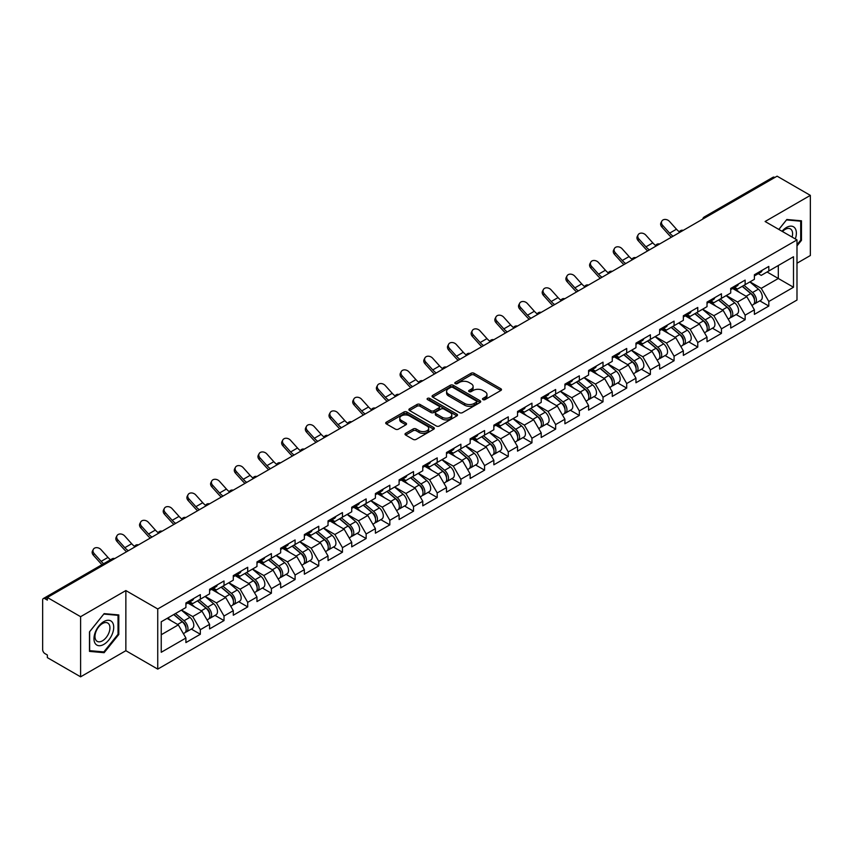 <?xml version="1.0" encoding="UTF-8"?>
<svg xmlns="http://www.w3.org/2000/svg" width="853" height="853" viewBox="0 0 853 853"><rect width="100%" height="100%" fill="white"/><g stroke="black" fill="none" stroke-linecap="round" stroke-linejoin="round"><path stroke-width="1.28" d="M482.947 399.609A1.471 0.853 0 0 0 485.037 399.609L500.871 390.471A2.111 1.216 0 0 0 501.489 389.608A2.111 1.216 0 0 0 500.871 388.744L474.044 373.262A2.111 1.216 0 0 0 471.069 373.262L455.225 382.4A1.471 0.853 0 0 0 454.798 383.008A1.471 0.853 0 0 0 455.225 383.605A1.471 0.853 0 0 0 457.315 383.605L459.362 382.421A6.749 3.892 0 0 1 468.905 382.421L471.144 383.711A6.749 3.892 0 0 1 473.116 386.473A6.749 3.892 0 0 1 471.144 389.224L469.086 390.407A1.471 0.853 0 0 0 468.66 391.005A1.471 0.853 0 0 0 469.086 391.612A1.471 0.853 0 0 0 471.176 391.612L473.223 390.429A6.749 3.892 0 0 1 482.766 390.429L485.005 391.719A6.749 3.892 0 0 1 486.978 394.47A6.749 3.892 0 0 1 485.005 397.221L482.947 398.404A1.471 0.853 0 0 0 482.521 399.012A1.471 0.853 0 0 0 482.947 399.609L482.947 398.404M405.633 433.324A2.111 1.216 0 0 0 405.015 434.177A2.111 1.216 0 0 0 405.633 435.041L413.161 439.391A2.111 1.216 0 0 0 416.147 439.391L433.729 429.23A2.111 1.216 0 0 0 434.348 428.377A2.111 1.216 0 0 0 433.729 427.513L406.902 412.02A2.111 1.216 0 0 0 403.927 412.02L386.334 422.182A2.111 1.216 0 0 0 385.716 423.035A2.111 1.216 0 0 0 386.334 423.898L395.429 429.144A2.111 1.216 0 0 0 398.404 429.144L405.932 424.805A2.111 1.216 0 0 0 406.55 423.941A2.111 1.216 0 0 0 405.932 423.077L401.422 420.476A5.64 3.252 0 0 1 399.78 418.173A5.64 3.252 0 0 1 403.256 415.166A5.64 3.252 0 0 1 409.397 415.88L427.065 426.073A5.64 3.252 0 0 1 428.707 428.377A5.64 3.252 0 0 1 425.231 431.383A5.64 3.252 0 0 1 419.09 430.68L416.147 428.974A2.111 1.216 0 0 0 413.161 428.974L405.633 433.324L405.633 435.041M125.86 590.564L80.608 616.687L47.352 597.484L777.094 176.176L810.35 195.369L765.098 221.503L796.99 239.906L157.741 608.967L125.86 590.564L125.86 650.7L157.741 669.115L157.741 608.967M459.511 412.628A2.111 1.216 0 0 0 462.497 412.628L480.079 402.477A2.111 1.216 0 0 0 480.697 401.614A2.111 1.216 0 0 0 480.079 400.75L453.252 385.268A2.111 1.216 0 0 0 450.277 385.268L432.684 395.419A2.111 1.216 0 0 0 432.066 396.282A2.111 1.216 0 0 0 432.684 397.135L459.511 412.628M428.131 399.929A1.471 0.853 0 0 1 429.635 400.142L429.635 398.383L456.909 414.131A2.111 1.216 0 0 1 457.528 414.995A2.111 1.216 0 0 1 456.909 415.859L439.316 426.01A2.111 1.216 0 0 1 436.341 426.01L409.515 410.517L409.515 408.8A2.111 1.216 0 0 0 408.896 409.653A2.111 1.216 0 0 0 409.515 410.517M409.515 408.8L417.042 404.45A2.111 1.216 0 0 1 420.017 404.45L430.904 410.73A2.111 1.216 0 0 0 433.878 410.73L438.868 407.851A2.111 1.216 0 0 0 439.487 406.988A2.111 1.216 0 0 0 438.868 406.135L427.545 399.588A1.471 0.853 0 0 1 427.108 398.991A1.471 0.853 0 0 1 428.025 398.202A1.471 0.853 0 0 1 429.635 398.383M157.741 669.115L796.99 300.043L796.99 239.906M191.328 629.066L200.338 634.259L200.338 629.706L192.746 616.559L181.508 610.066M200.338 634.259L185.911 642.586L185.911 638.033L161.238 652.278L161.238 621.773L185.911 607.528L185.911 602.964L200.338 594.637L200.338 599.201L209.593 593.848L209.593 589.295L224.019 580.968L224.019 585.521L233.285 580.179L233.285 575.615L247.711 567.288L247.711 571.851L256.966 566.499L256.966 561.935L271.393 553.608L271.393 558.171L280.658 552.819L280.658 548.266L295.085 539.938L295.085 544.491L304.35 539.149L304.35 534.586L318.766 526.258L318.766 530.822L328.032 525.469L328.032 520.916L342.458 512.589L342.458 517.142L351.724 511.8L351.724 507.236L366.14 498.909L366.14 503.473L375.405 498.12L375.405 493.567L389.832 485.229L389.832 489.793L399.097 484.451L399.097 479.887L413.513 471.56L413.513 476.113L422.779 470.771L422.779 466.207L437.205 457.88L437.205 462.443L446.471 457.091L446.471 452.538L460.887 444.21L460.887 448.763L470.152 443.421L470.152 438.858L484.579 430.53L484.579 435.094L493.844 429.741L493.844 425.189L508.271 416.861L508.271 421.414L517.526 416.072L517.526 411.509L531.952 403.181L531.952 407.745L541.218 402.392L541.218 397.829L555.644 389.501L555.644 394.065L564.899 388.712L564.899 384.159L579.326 375.832L579.326 380.385L588.591 375.043L588.591 370.479L603.018 362.152L603.018 366.715L612.273 361.363L612.273 356.81L626.699 348.482L626.699 353.035L635.965 347.693L635.965 343.13L650.391 334.802L650.391 339.366L659.646 334.013L659.646 329.461L674.073 321.133L674.073 325.686L683.338 320.344L683.338 315.781L697.765 307.453L697.765 312.006L707.02 306.664L707.02 302.101L721.446 293.773L721.446 298.337L730.712 292.984L730.712 288.431L745.138 280.104L745.138 284.657L754.393 279.315L754.393 274.751L768.82 266.424L768.82 270.987L793.493 256.742L793.493 287.248L768.82 301.493L761.228 288.346L749.99 281.853M759.81 300.853L768.82 306.046L768.82 301.493M768.82 306.046L754.393 314.373L754.393 309.82L745.138 315.162L737.546 302.015L726.308 295.533M736.128 314.522L745.138 319.726L745.138 315.162M745.138 319.726L730.712 328.053L730.712 323.5L721.446 328.842L713.854 315.695L702.616 309.202M712.436 328.202L721.446 333.406L721.446 328.842M721.446 333.406L707.02 341.733L707.02 337.17L697.765 342.522L690.173 329.365L678.935 322.882M688.755 341.872L697.765 347.075L697.765 342.522M697.765 347.075L683.338 355.402L683.338 350.85L674.073 356.191L666.481 343.045L655.243 336.562M665.063 355.552L674.073 360.755L674.073 356.191M674.073 360.755L659.646 369.082L659.646 364.519L650.391 369.871L642.799 356.725L631.561 350.231M641.381 369.232L650.391 374.424L650.391 369.871M650.391 374.424L635.965 382.752L635.965 378.199L626.699 383.541L619.107 370.394L607.869 363.911M617.689 382.901L626.699 388.104L626.699 383.541M626.699 388.104L612.273 396.432L612.273 391.868L603.018 397.221L595.426 384.074L584.188 377.58M594.008 396.581L603.018 401.784L603.018 397.221M603.018 401.784L588.591 410.112L588.591 405.548L579.326 410.901L571.734 397.743L560.496 391.26M570.316 410.25L579.326 415.454L579.326 410.901M579.326 415.454L564.899 423.781L564.899 419.228L555.644 424.57L548.053 411.423L536.814 404.93M546.634 423.93L555.644 429.134L555.644 424.57M555.644 429.134L541.218 437.461L541.218 432.897L531.952 438.25L524.36 425.093L513.122 418.61M522.942 437.6L531.952 442.803L531.952 438.25M531.952 442.803L517.526 451.13L517.526 446.577L508.271 451.919L500.668 438.773L489.441 432.29M499.261 451.28L508.271 456.483L508.271 451.919M508.271 456.483L493.844 464.81L493.844 460.247L484.579 465.599L476.987 452.453L465.749 445.959M475.569 464.96L484.579 470.152L484.579 465.599M484.579 470.152L470.152 478.48L470.152 473.927L460.887 479.269L453.295 466.122L442.067 459.639M451.887 478.629L460.887 483.832L460.887 479.269M460.887 483.832L446.471 492.16L446.471 487.607L437.205 492.949L429.613 479.802L418.375 473.308M428.195 492.309L437.205 497.512L437.205 492.949M437.205 497.512L422.779 505.84L422.779 501.276L413.513 506.629L405.921 493.471L394.694 486.988M404.514 505.978L413.513 511.182L413.513 506.629M413.513 511.182L399.097 519.509L399.097 514.956L389.832 520.298L382.24 507.151L371.002 500.668M380.822 519.658L389.832 524.862L389.832 520.298M389.832 524.862L375.405 533.189L375.405 528.625L366.14 533.978L358.548 520.831L347.32 514.338M357.13 533.338L366.14 538.531L366.14 533.978M366.14 538.531L351.724 546.858L351.724 542.305L342.458 547.647L334.866 534.5L323.628 528.018M333.448 547.008L342.458 552.211L342.458 547.647M342.458 552.211L328.032 560.538L328.032 555.975L318.766 561.327L311.174 548.18L299.947 541.687M309.756 560.688L318.766 565.88L318.766 561.327M318.766 565.88L304.35 574.218L304.35 569.655L295.085 575.007L287.493 561.85L276.255 555.367M286.075 574.357L295.085 579.56L295.085 575.007M295.085 579.56L280.658 587.888L280.658 583.335L271.393 588.677L263.801 575.53L252.563 569.036M262.383 588.037L271.393 593.24L271.393 588.677M271.393 593.24L256.966 601.568L256.966 597.004L247.711 602.357L240.119 589.199L228.881 582.716M238.701 601.706L247.711 606.909L247.711 602.357M247.711 606.909L233.285 615.237L233.285 610.684L224.019 616.026L216.427 602.879L205.189 596.396M215.009 615.386L224.019 620.589L224.019 616.026M224.019 620.589L209.593 628.917L209.593 624.353L200.338 629.706M189.803 601.887L192.746 603.583L200.338 599.201M192.746 616.559L202.001 611.206L187.831 603.028M209.593 624.353L202.001 611.206M213.495 588.207L216.427 589.903L224.019 585.521M216.427 602.879L225.693 597.537L211.523 589.348M233.285 610.684L225.693 597.537M237.177 574.538L240.119 576.233L247.711 571.851M240.119 589.199L249.375 583.857L235.204 575.679M256.966 597.004L249.375 583.857M260.869 560.858L263.801 562.553L271.393 558.171M263.801 575.53L273.067 570.177L258.896 561.999M280.658 583.335L273.067 570.177M284.561 547.189L287.493 548.874L295.085 544.491M287.493 561.85L296.748 556.508L282.578 548.319M304.35 569.655L296.748 556.508M308.242 533.509L311.174 535.204L318.766 530.822M311.174 548.18L320.44 542.828L306.27 534.65M328.032 555.975L320.44 542.828M331.934 519.829L334.866 521.524L342.458 517.142M334.866 534.5L344.132 529.159L329.951 520.97M351.724 542.305L344.132 529.159M355.616 506.16L358.548 507.855L366.14 503.473M358.548 520.831L367.814 515.479L353.643 507.3M375.405 528.625L367.814 515.479M379.308 492.48L382.24 494.175L389.832 489.793M382.24 507.151L391.506 501.799L377.325 493.62M399.097 514.956L391.506 501.799M402.989 478.81L405.921 480.506L413.513 476.113M405.921 493.471L415.187 488.129L401.017 479.951M422.779 501.276L415.187 488.129M426.681 465.13L429.613 466.826L437.205 462.443M429.613 479.802L438.879 474.449L424.709 466.271M446.471 487.607L438.879 474.449M450.363 451.45L453.295 453.146L460.887 448.763M453.295 466.122L462.561 460.78L448.39 452.591M470.152 473.927L462.561 460.78M474.055 437.781L476.987 439.476L484.579 435.094M476.987 452.453L486.253 447.1L472.082 438.922M493.844 460.247L486.253 447.1M497.736 424.101L500.668 425.796L508.271 421.414M500.668 438.773L509.934 433.431L495.764 425.242M517.526 446.577L509.934 433.431M521.428 410.432L524.36 412.127L531.952 407.745M524.36 425.093L533.626 419.751L519.456 411.572M541.218 432.897L533.626 419.751M545.11 396.752L548.053 398.447L555.644 394.065M548.053 411.423L557.308 406.071L543.137 397.893M564.899 419.228L557.308 406.071M568.802 383.082L571.734 384.767L579.326 380.385M571.734 397.743L581 392.401L566.829 384.213M588.591 405.548L581 392.401M592.483 369.402L595.426 371.098L603.018 366.715M595.426 384.074L604.681 378.721L590.511 370.543M612.273 391.868L604.681 378.721M616.175 355.722L619.107 357.418L626.699 353.035M619.107 370.394L628.373 365.052L614.203 356.863M635.965 378.199L628.373 365.052M639.857 342.053L642.799 343.748L650.391 339.366M642.799 356.725L652.055 351.372L637.884 343.194M659.646 364.519L652.055 351.372M663.549 328.373L666.481 330.068L674.073 325.686M666.481 343.045L675.747 337.692L661.576 329.514M683.338 350.85L675.747 337.692M687.23 314.704L690.173 316.399L697.765 312.006M690.173 329.365L699.428 324.023L685.258 315.845M707.02 337.17L699.428 324.023M710.922 301.024L713.854 302.719L721.446 298.337M713.854 315.695L723.12 310.343L708.95 302.165M730.712 323.5L723.12 310.343M734.604 287.344L737.546 289.039L745.138 284.657M737.546 302.015L746.801 296.673L732.631 288.485M754.393 309.82L746.801 296.673M774.823 177.488L706.039 217.206M705.068 217.76A3.22 1.855 120 0 1 705.889 217.11A3.22 1.855 60 0 0 704.269 216.961L773.053 177.243A3.22 1.855 60 0 1 774.663 177.403M758.296 273.674L761.228 275.37L768.82 270.987M761.228 288.346L778.309 278.483L778.309 265.507L793.493 256.742M767.071 271.99L793.493 287.248M796.99 263.225L810.35 255.516L810.35 195.369M80.608 616.687L80.608 676.824L47.352 657.631L47.352 654.997L44.932 653.59A3.22 1.855 -120 0 1 42.65 649.645L42.65 600.032A3.22 1.855 -120 0 1 43.322 598.55A3.22 1.855 -120 0 1 44.932 598.71L47.352 600.117L47.352 597.484M80.608 676.824L125.86 650.7M161.238 634.749L178.32 624.886L167.081 618.393M185.911 638.033L178.32 624.886M796.99 245.909L801.468 240.343L801.468 220.799L786.818 219.498L778.832 229.425M118.802 614.938L104.141 613.627L89.49 631.86L89.49 651.393L104.141 652.705L118.802 634.472L118.802 614.938M483.544 399.822L485.005 398.98A6.749 3.892 0 0 0 486.978 396.229L486.978 394.47M473.116 386.473L473.116 388.222A6.749 3.892 0 0 1 471.144 390.973L469.683 391.815M500.871 388.744L500.871 390.471L474.044 375.011A2.111 1.216 0 0 0 471.069 375.011L455.822 383.818M480.058 402.488L453.252 387.017A2.111 1.216 0 0 0 450.277 387.017L432.716 397.157M476.358 402.211A1.471 0.853 0 0 0 476.784 401.614A1.471 0.853 0 0 0 476.358 401.006L452.804 387.411A1.471 0.853 0 0 0 450.725 387.411L448.561 388.659A6.749 3.892 0 0 0 446.588 391.42A6.749 3.892 0 0 0 448.561 394.171L464.661 403.458A6.749 3.892 0 0 0 474.193 403.458L476.358 402.211L476.358 403.97A1.471 0.853 0 0 0 476.784 403.362L476.784 401.614M446.588 391.42L446.588 393.169A6.749 3.892 0 0 0 448.561 395.92L448.561 394.171M476.358 403.97L474.193 405.218A6.749 3.892 0 0 1 464.661 405.218L448.561 395.92M409.536 410.538L417.042 406.209L417.042 404.45M439.487 406.988L439.487 408.747A2.111 1.216 0 0 1 438.868 409.6L433.878 412.489A2.111 1.216 0 0 1 430.904 412.489L420.017 406.209A2.111 1.216 0 0 0 417.042 406.209M429.635 400.142L456.877 415.869M442.185 417.256A5.64 3.252 0 0 0 448.337 417.959A5.64 3.252 0 0 0 451.813 414.953A5.64 3.252 0 0 0 450.16 412.649L443.944 409.056A2.111 1.216 0 0 0 440.958 409.056L435.968 411.935A2.111 1.216 0 0 0 435.35 412.799A2.111 1.216 0 0 0 435.968 413.662L442.185 417.256L442.185 419.004A5.64 3.252 0 0 0 448.337 419.708A5.64 3.252 0 0 0 451.813 416.701L451.813 414.953M435.35 412.799L435.35 414.547A2.111 1.216 0 0 0 435.968 415.411L435.968 413.662M442.185 419.004L435.968 415.411M428.707 428.377L428.707 430.125A5.64 3.252 0 0 1 425.231 433.132A5.64 3.252 0 0 1 419.09 432.428L416.147 430.733A2.111 1.216 0 0 0 413.161 430.733L405.665 435.062M399.78 418.173L399.78 419.932A5.64 3.252 0 0 0 401.422 422.235L401.422 420.476M405.932 423.077L405.932 424.805L401.422 422.235M433.697 429.251L406.902 413.78A2.111 1.216 0 0 0 403.927 413.78L386.366 423.92M800.711 239.906L801.468 240.343M118.034 634.035L118.802 634.472M102.595 651.809L104.141 652.705M752.591 294.925L751.525 294.317M753.945 303.956A7.091 4.094 -120 0 0 754.98 303.636A7.091 4.094 -120 0 0 756.248 298.689A7.091 4.094 -120 0 0 752.559 292.515L744.019 285.307M754.98 303.636L760.823 300.267A7.091 4.094 -120 0 0 762.102 295.309A7.091 4.094 -120 0 0 758.413 289.146L749.862 281.927M742.366 286.256L752.122 294.477A4.297 2.484 60 0 1 754.436 299.776M751.866 305.438L753.156 304.692A7.091 4.094 -120 0 0 754.436 299.744A7.091 4.094 -120 0 0 750.736 293.571L742.195 286.363M739.732 292.59L733.964 287.717M671.386 237.209A17.177 9.916 60 0 1 668.805 234.735L661.843 226.973A4.83 3.7 -152.4 0 1 660.968 222.761L661.8 221.172A4.83 3.7 27.6 0 0 662.664 225.384L669.637 233.146A14.384 8.306 -120 0 0 673.124 236.206M679.383 231.856A14.384 8.306 -120 0 1 676.472 229.201L669.498 221.439A4.83 3.7 27.6 0 0 661.8 221.172M756.302 273.653A7.091 4.094 60 0 1 754.98 275.583A7.091 4.094 60 0 1 754.393 275.828M762.145 270.284A7.091 4.094 60 0 1 760.823 272.214L754.98 275.583M795.305 238.936A13.957 8.061 120 0 0 786.509 227.463A13.957 8.061 120 0 0 782.041 231.28M792.106 237.091A10.567 6.099 120 0 0 790.411 228.903A10.567 6.099 120 0 0 785.123 229.425A10.567 6.099 120 0 0 782.468 231.526M778.864 229.446L786.509 219.925L800.711 221.194L800.711 240.119L796.99 244.747M799.762 220.65L800.711 221.194M95.291 643.62A13.957 8.061 120 0 0 108.779 640.017A13.957 8.061 120 0 0 112.393 622.359A13.957 8.061 120 0 0 98.905 625.974A13.957 8.061 120 0 0 95.291 643.62M95.984 640.24A10.567 6.099 120 0 0 97.178 641.349A10.567 6.099 120 0 0 107.009 636.413A10.567 6.099 120 0 0 108.928 624.14A10.567 6.099 120 0 0 107.745 623.042A10.567 6.099 120 0 0 97.903 627.979A10.567 6.099 120 0 0 95.984 640.24M103.842 614.064L118.034 615.333L118.034 634.259L103.842 651.916L89.64 650.658L89.64 631.721L103.81 614.043M117.096 614.789L118.034 615.333M728.899 308.605L727.844 307.986M730.264 317.636A7.091 4.094 -120 0 0 731.288 317.316A7.091 4.094 -120 0 0 732.567 312.369A7.091 4.094 -120 0 0 728.878 306.195L720.327 298.976M731.288 317.316L737.141 313.936A7.091 4.094 -120 0 0 738.41 308.989A7.091 4.094 -120 0 0 734.721 302.815L726.18 295.607M718.684 299.936L728.43 308.157A4.297 2.484 60 0 1 730.754 313.446M728.185 319.107L729.475 318.372A7.091 4.094 -120 0 0 730.744 313.414A7.091 4.094 -120 0 0 727.055 307.24L718.503 300.032M716.04 306.259L710.272 301.397M705.218 322.274L704.151 321.666M706.572 331.316A7.091 4.094 -120 0 0 707.606 330.996A7.091 4.094 -120 0 0 708.875 326.038A7.091 4.094 -120 0 0 705.186 319.864L696.645 312.656M707.606 330.996L713.449 327.616A7.091 4.094 -120 0 0 714.729 322.669A7.091 4.094 -120 0 0 711.039 316.495L702.488 309.276M694.992 313.605L704.749 321.826A4.297 2.484 60 0 1 707.062 327.125M704.493 332.787L705.783 332.041A7.091 4.094 -120 0 0 707.052 327.094A7.091 4.094 -120 0 0 703.362 320.92L694.822 313.712M692.359 319.939L686.59 315.066M681.526 335.954L680.47 335.336M682.89 344.985A7.091 4.094 -120 0 0 683.914 344.665A7.091 4.094 -120 0 0 685.194 339.718A7.091 4.094 -120 0 0 681.504 333.544L672.953 326.336M683.914 344.665L689.768 341.296A7.091 4.094 -120 0 0 691.037 336.338A7.091 4.094 -120 0 0 687.347 330.164L678.807 322.956M671.311 327.285L681.057 335.506A4.297 2.484 60 0 1 683.381 340.795M680.801 346.467L682.101 345.721A7.091 4.094 -120 0 0 683.37 340.763A7.091 4.094 -120 0 0 679.681 334.589L671.13 327.381M668.667 333.608L662.898 328.746M657.844 349.623L656.778 349.016M659.198 358.665A7.091 4.094 -120 0 0 660.233 358.345A7.091 4.094 -120 0 0 661.501 353.387A7.091 4.094 -120 0 0 657.812 347.214L649.272 340.006M660.233 358.345L666.076 354.965A7.091 4.094 -120 0 0 667.355 350.018A7.091 4.094 -120 0 0 663.655 343.844L655.115 336.636M647.619 340.955L657.375 349.186A4.297 2.484 60 0 1 659.689 354.475M657.119 360.137L658.409 359.39A7.091 4.094 -120 0 0 659.678 354.443A7.091 4.094 -120 0 0 655.989 348.269L647.448 341.061M644.985 347.288L639.217 342.426M634.152 363.303L633.097 362.685M635.517 372.334A7.091 4.094 -120 0 0 636.541 372.015A7.091 4.094 -120 0 0 637.82 367.067A7.091 4.094 -120 0 0 634.131 360.894L625.58 353.686M636.541 372.015L642.394 368.645A7.091 4.094 -120 0 0 643.663 363.687A7.091 4.094 -120 0 0 639.974 357.514L631.423 350.306M623.938 354.635L633.683 362.856A4.297 2.484 60 0 1 636.007 368.144M633.427 373.817L634.717 373.07A7.091 4.094 -120 0 0 635.997 368.123A7.091 4.094 -120 0 0 632.308 361.949L623.756 354.731M621.293 360.968L615.525 356.096M647.694 250.889A17.177 9.916 60 0 1 645.124 248.404L638.151 240.642A4.83 3.7 -152.4 0 1 637.287 236.43L638.119 234.852A4.83 3.7 27.6 0 0 638.982 239.064L645.956 246.816A14.384 8.306 -120 0 0 649.432 249.886M655.69 245.536A14.384 8.306 -120 0 1 652.79 242.87L645.817 235.119A4.83 3.7 27.6 0 0 638.119 234.852M732.61 287.333A7.091 4.094 60 0 1 731.288 289.263A7.091 4.094 60 0 1 730.712 289.508M738.453 283.953A7.091 4.094 60 0 1 737.141 285.883L731.288 289.263M624.012 264.558A17.177 9.916 60 0 1 621.432 262.084L614.459 254.322A4.83 3.7 -152.4 0 1 613.595 250.11L614.427 248.522A4.83 3.7 27.6 0 0 615.29 252.733L622.264 260.496A14.384 8.306 -120 0 0 625.739 263.556M632.009 259.216A14.384 8.306 -120 0 1 629.098 256.55L622.125 248.788A4.83 3.7 27.6 0 0 614.427 248.522M708.928 301.002A7.091 4.094 60 0 1 707.606 302.943A7.091 4.094 60 0 1 707.02 303.178M714.771 297.633A7.091 4.094 60 0 1 713.449 299.563L707.606 302.943M600.32 278.238A17.177 9.916 60 0 1 597.75 275.764L590.777 268.002A4.83 3.7 -152.4 0 1 589.913 263.79L590.745 262.202A4.83 3.7 27.6 0 0 591.609 266.413L598.582 274.176A14.384 8.306 -120 0 0 602.058 277.236M608.317 272.885A14.384 8.306 -120 0 1 605.417 270.23L598.443 262.468A4.83 3.7 27.6 0 0 590.745 262.202M685.236 314.682A7.091 4.094 60 0 1 683.914 316.612A7.091 4.094 60 0 1 683.338 316.858M691.079 311.313A7.091 4.094 60 0 1 689.768 313.243L683.914 316.612M576.639 291.907A17.177 9.916 60 0 1 574.058 289.434L567.085 281.671A4.83 3.7 -152.4 0 1 566.221 277.46L567.053 275.871A4.83 3.7 27.6 0 0 567.917 280.083L574.89 287.845A14.384 8.306 -120 0 0 578.366 290.905M584.636 286.565A14.384 8.306 -120 0 1 581.725 283.9L574.751 276.137A4.83 3.7 27.6 0 0 567.053 275.871M661.555 328.362A7.091 4.094 60 0 1 660.233 330.292A7.091 4.094 60 0 1 659.646 330.527M667.398 324.982A7.091 4.094 60 0 1 666.076 326.912L660.233 330.292M552.947 305.587A17.177 9.916 60 0 1 550.377 303.114L543.404 295.351A4.83 3.7 -152.4 0 1 542.54 291.14L543.372 289.551A4.83 3.7 27.6 0 0 544.235 293.763L551.209 301.525A14.384 8.306 -120 0 0 554.685 304.585M560.943 300.235A14.384 8.306 -120 0 1 558.043 297.58L551.07 289.817A4.83 3.7 27.6 0 0 543.372 289.551M637.863 342.032A7.091 4.094 60 0 1 636.541 343.962A7.091 4.094 60 0 1 635.965 344.207M643.706 338.662A7.091 4.094 60 0 1 642.394 340.592L636.541 343.962M610.471 376.983L609.405 376.365M611.825 386.014A7.091 4.094 -120 0 0 612.859 385.695A7.091 4.094 -120 0 0 614.128 380.737A7.091 4.094 -120 0 0 610.439 374.574L601.898 367.355M612.859 385.695L618.702 382.315A7.091 4.094 -120 0 0 619.982 377.367A7.091 4.094 -120 0 0 616.282 371.194L607.741 363.986M600.245 368.304L610.002 376.536A4.297 2.484 60 0 1 612.315 381.824M609.746 387.486L611.036 386.75A7.091 4.094 -120 0 0 612.305 381.792A7.091 4.094 -120 0 0 608.615 375.619L600.075 368.411M597.612 374.638L591.843 369.775M529.265 319.267A17.177 9.916 60 0 1 526.685 316.783L519.712 309.021A4.83 3.7 -152.4 0 1 518.848 304.809L519.68 303.22A4.83 3.7 27.6 0 0 520.543 307.432L527.517 315.194A14.384 8.306 -120 0 0 530.992 318.265M537.262 313.915A14.384 8.306 -120 0 1 534.351 311.249L527.378 303.497A4.83 3.7 27.6 0 0 519.68 303.22M614.181 355.712A7.091 4.094 60 0 1 612.859 357.642A7.091 4.094 60 0 1 612.273 357.876M620.024 352.332A7.091 4.094 60 0 1 618.702 354.262L612.859 357.642M586.779 390.653L585.723 390.045M588.144 399.684A7.091 4.094 -120 0 0 589.167 399.364A7.091 4.094 -120 0 0 590.447 394.417A7.091 4.094 -120 0 0 586.757 388.243L578.206 381.035M589.167 399.364L595.021 395.995A7.091 4.094 -120 0 0 596.29 391.047A7.091 4.094 -120 0 0 592.6 384.874L584.049 377.655M576.564 381.984L586.31 390.205A4.297 2.484 60 0 1 588.634 395.504M586.054 401.166L587.344 400.42A7.091 4.094 -120 0 0 588.623 395.472A7.091 4.094 -120 0 0 584.934 389.299L576.383 382.091M573.92 388.318L568.151 383.445M505.573 332.937A17.177 9.916 60 0 1 503.003 330.463L496.03 322.701A4.83 3.7 -152.4 0 1 495.166 318.489L495.998 316.9A4.83 3.7 27.6 0 0 496.862 321.112L503.835 328.874A14.384 8.306 -120 0 0 507.311 331.934M513.57 327.595A14.384 8.306 -120 0 1 510.67 324.929L503.696 317.167A4.83 3.7 27.6 0 0 495.998 316.9M590.489 369.381A7.091 4.094 60 0 1 589.167 371.311A7.091 4.094 60 0 1 588.591 371.556M596.332 366.012A7.091 4.094 60 0 1 595.021 367.942L589.167 371.311M563.097 404.333L562.031 403.714M564.451 413.364A7.091 4.094 -120 0 0 565.486 413.044A7.091 4.094 -120 0 0 566.755 408.097A7.091 4.094 -120 0 0 563.065 401.923L554.525 394.715M565.486 413.044L571.329 409.664A7.091 4.094 -120 0 0 572.608 404.717A7.091 4.094 -120 0 0 568.908 398.543L560.368 391.335M552.872 395.664L562.628 403.885A4.297 2.484 60 0 1 564.942 409.173M562.372 414.846L563.662 414.1A7.091 4.094 -120 0 0 564.931 409.141A7.091 4.094 -120 0 0 561.242 402.968L552.701 395.76M550.238 401.987L544.47 397.125M481.881 346.617A17.177 9.916 60 0 1 479.311 344.132L472.338 336.381A4.83 3.7 -152.4 0 1 471.474 332.169L472.306 330.58A4.83 3.7 27.6 0 0 473.17 334.792L480.143 342.554A14.384 8.306 -120 0 0 483.619 345.614M489.889 341.264A14.384 8.306 -120 0 1 486.978 338.609L480.004 330.847A4.83 3.7 27.6 0 0 472.306 330.58M566.808 383.061A7.091 4.094 60 0 1 565.486 384.991A7.091 4.094 60 0 1 564.899 385.236M572.651 379.681A7.091 4.094 60 0 1 571.329 381.622L565.486 384.991M539.405 418.002L538.35 417.394M540.77 427.044A7.091 4.094 -120 0 0 541.794 426.724A7.091 4.094 -120 0 0 543.073 421.766A7.091 4.094 -120 0 0 539.384 415.592L530.833 408.384M541.794 426.724L547.647 423.344A7.091 4.094 -120 0 0 548.916 418.396A7.091 4.094 -120 0 0 545.227 412.223L536.676 405.015M529.191 409.333L538.936 417.565A4.297 2.484 60 0 1 541.25 422.853M538.68 428.515L539.97 427.769A7.091 4.094 -120 0 0 541.25 422.821A7.091 4.094 -120 0 0 537.561 416.648L529.009 409.44M526.546 415.667L520.778 410.805M458.2 360.286A17.177 9.916 60 0 1 455.63 357.812L448.657 350.05A4.83 3.7 -152.4 0 1 447.793 345.838L448.625 344.249A4.83 3.7 27.6 0 0 449.488 348.461L456.462 356.223A14.384 8.306 -120 0 0 459.938 359.284M466.196 354.944A14.384 8.306 -120 0 1 463.286 352.278L456.323 344.516A4.83 3.7 27.6 0 0 448.625 344.249M543.116 396.741A7.091 4.094 60 0 1 541.794 398.671A7.091 4.094 60 0 1 541.218 398.905M548.959 393.361A7.091 4.094 60 0 1 547.647 395.291L541.794 398.671M515.724 431.682L514.658 431.064M517.078 440.713A7.091 4.094 -120 0 0 518.112 440.393A7.091 4.094 -120 0 0 519.381 435.446A7.091 4.094 -120 0 0 515.692 429.272L507.151 422.064M518.112 440.393L523.955 437.024A7.091 4.094 -120 0 0 525.224 432.066A7.091 4.094 -120 0 0 521.535 425.892L512.994 418.684M505.498 423.013L515.255 431.234A4.297 2.484 60 0 1 517.568 436.523M514.999 442.195L516.289 441.449A7.091 4.094 -120 0 0 517.558 436.491A7.091 4.094 -120 0 0 513.869 430.328L505.328 423.109M502.865 429.336L497.096 424.474M434.508 373.966A17.177 9.916 60 0 1 431.938 371.492L424.965 363.73A4.83 3.7 -152.4 0 1 424.101 359.518L424.933 357.929A4.83 3.7 27.6 0 0 425.796 362.141L432.77 369.903A14.384 8.306 -120 0 0 436.246 372.964M442.515 368.613A14.384 8.306 -120 0 1 439.604 365.958L432.631 358.196A4.83 3.7 27.6 0 0 424.933 357.929M519.424 410.41A7.091 4.094 60 0 1 518.112 412.34A7.091 4.094 60 0 1 517.526 412.585M525.277 407.041A7.091 4.094 60 0 1 523.955 408.971L518.112 412.34M492.032 445.362L490.976 444.744M493.397 454.393A7.091 4.094 -120 0 0 494.42 454.073A7.091 4.094 -120 0 0 495.7 449.115A7.091 4.094 -120 0 0 492.01 442.942L483.459 435.734M494.42 454.073L500.274 450.693A7.091 4.094 -120 0 0 501.543 445.746A7.091 4.094 -120 0 0 497.853 439.572L489.302 432.364M481.817 436.683L491.563 444.914A4.297 2.484 60 0 1 493.876 450.203M491.307 455.865L492.597 455.118A7.091 4.094 -120 0 0 493.876 450.171A7.091 4.094 -120 0 0 490.187 443.997L481.636 436.789M479.173 443.016L473.404 438.154M410.826 387.646A17.177 9.916 60 0 1 408.256 385.161L401.283 377.399A4.83 3.7 -152.4 0 1 400.42 373.188L401.251 371.599A4.83 3.7 27.6 0 0 402.115 375.81L409.088 383.573A14.384 8.306 -120 0 0 412.564 386.633M418.823 382.293A14.384 8.306 -120 0 1 415.912 379.628L408.95 371.865A4.83 3.7 27.6 0 0 401.251 371.599M495.742 424.09A7.091 4.094 60 0 1 494.42 426.02A7.091 4.094 60 0 1 493.844 426.255M501.585 420.71A7.091 4.094 60 0 1 500.274 422.64L494.42 426.02M468.35 459.031L467.284 458.424M469.704 468.062A7.091 4.094 -120 0 0 470.739 467.743A7.091 4.094 -120 0 0 472.008 462.795A7.091 4.094 -120 0 0 468.318 456.622L459.778 449.414M470.739 467.743L476.582 464.373A7.091 4.094 -120 0 0 477.851 459.415A7.091 4.094 -120 0 0 474.161 453.242L465.621 446.034M458.125 450.363L467.87 458.583A4.297 2.484 60 0 1 470.195 463.883M467.625 469.545L468.915 468.798A7.091 4.094 -120 0 0 470.184 463.851A7.091 4.094 -120 0 0 466.495 457.677L457.954 450.459M455.491 456.696L449.723 451.823M387.134 401.315A17.177 9.916 60 0 1 384.564 398.841L377.591 391.079A4.83 3.7 -152.4 0 1 376.727 386.867L377.559 385.279A4.83 3.7 27.6 0 0 378.423 389.49L385.396 397.253A14.384 8.306 -120 0 0 388.872 400.313M395.131 395.963A14.384 8.306 -120 0 1 392.231 393.308L385.257 385.545A4.83 3.7 27.6 0 0 377.559 385.279M472.05 437.76A7.091 4.094 60 0 1 470.739 439.69A7.091 4.094 60 0 1 470.152 439.935M477.904 434.39A7.091 4.094 60 0 1 476.582 436.32L470.739 439.69M444.658 472.711L443.603 472.093M446.023 481.742A7.091 4.094 -120 0 0 447.047 481.423A7.091 4.094 -120 0 0 448.326 476.475A7.091 4.094 -120 0 0 444.637 470.302L436.086 463.083M447.047 481.423L452.89 478.043A7.091 4.094 -120 0 0 454.169 473.095A7.091 4.094 -120 0 0 450.48 466.922L441.929 459.714M434.444 464.043L444.189 472.263A4.297 2.484 60 0 1 446.503 477.552M443.933 483.214L445.223 482.478A7.091 4.094 -120 0 0 446.503 477.52A7.091 4.094 -120 0 0 442.814 471.346L434.262 464.139M431.799 470.366L426.031 465.503M363.453 414.995A17.177 9.916 60 0 1 360.883 412.511L353.91 404.748A4.83 3.7 -152.4 0 1 353.046 400.537L353.878 398.948A4.83 3.7 27.6 0 0 354.741 403.17L361.715 410.922A14.384 8.306 -120 0 0 365.191 413.993M371.45 409.643A14.384 8.306 -120 0 1 368.539 406.977L361.565 399.225A4.83 3.7 27.6 0 0 353.878 398.948M448.369 451.44A7.091 4.094 60 0 1 447.047 453.369A7.091 4.094 60 0 1 446.471 453.604M454.212 448.06A7.091 4.094 60 0 1 452.89 449.989L447.047 453.369M420.977 486.381L419.911 485.773M422.331 495.412A7.091 4.094 -120 0 0 423.365 495.103A7.091 4.094 -120 0 0 424.634 490.144A7.091 4.094 -120 0 0 420.945 483.971L412.404 476.763M423.365 495.103L429.208 491.723A7.091 4.094 -120 0 0 430.477 486.775A7.091 4.094 -120 0 0 426.788 480.602L418.247 473.383M410.751 477.712L420.497 485.933A4.297 2.484 60 0 1 422.821 491.232M420.252 496.894L421.542 496.147A7.091 4.094 -120 0 0 422.811 491.2A7.091 4.094 -120 0 0 419.122 485.026L410.581 477.819M408.118 484.046L402.349 479.173M339.761 428.664A17.177 9.916 60 0 1 337.191 426.191L330.218 418.428A4.83 3.7 -152.4 0 1 329.354 414.217L330.186 412.628A4.83 3.7 27.6 0 0 331.049 416.84L338.023 424.602A14.384 8.306 -120 0 0 341.499 427.662M347.757 423.323A14.384 8.306 -120 0 1 344.857 420.657L337.884 412.895A4.83 3.7 27.6 0 0 330.186 412.628M424.677 465.109A7.091 4.094 60 0 1 423.365 467.049A7.091 4.094 60 0 1 422.779 467.284M430.53 461.74A7.091 4.094 60 0 1 429.208 463.669L423.365 467.049M397.285 500.061L396.219 499.442M398.65 509.092A7.091 4.094 -120 0 0 399.673 508.772A7.091 4.094 -120 0 0 400.953 503.824A7.091 4.094 -120 0 0 397.263 497.651L388.712 490.443M399.673 508.772L405.516 505.402A7.091 4.094 -120 0 0 406.796 500.444A7.091 4.094 -120 0 0 403.106 494.271L394.555 487.063M387.07 491.392L396.816 499.613A4.297 2.484 60 0 1 399.129 504.901M396.56 510.574L397.85 509.827A7.091 4.094 -120 0 0 399.129 504.869A7.091 4.094 -120 0 0 395.44 498.696L386.889 491.488M384.426 497.715L378.657 492.853M316.079 442.344A17.177 9.916 60 0 1 313.509 439.871L306.536 432.108A4.83 3.7 -152.4 0 1 305.673 427.897L306.504 426.308A4.83 3.7 27.6 0 0 307.368 430.52L314.341 438.282A14.384 8.306 -120 0 0 317.817 441.342M324.076 436.992A14.384 8.306 -120 0 1 321.165 434.337L314.192 426.575A4.83 3.7 27.6 0 0 306.504 426.308M400.995 478.789A7.091 4.094 60 0 1 399.673 480.719A7.091 4.094 60 0 1 399.097 480.964M406.838 475.409A7.091 4.094 60 0 1 405.516 477.349L399.673 480.719M373.603 513.73L372.537 513.122M374.957 522.772A7.091 4.094 -120 0 0 375.992 522.452A7.091 4.094 -120 0 0 377.261 517.494A7.091 4.094 -120 0 0 373.571 511.32L365.031 504.112M375.992 522.452L381.835 519.072A7.091 4.094 -120 0 0 383.104 514.124A7.091 4.094 -120 0 0 379.414 507.951L370.874 500.743M363.378 505.061L373.124 513.293A4.297 2.484 60 0 1 375.448 518.581M372.878 524.243L374.168 523.497A7.091 4.094 -120 0 0 375.437 518.549A7.091 4.094 -120 0 0 371.748 512.376L363.207 505.168M360.744 511.395L354.976 506.533M292.387 456.014A17.177 9.916 60 0 1 289.817 453.54L282.844 445.778A4.83 3.7 -152.4 0 1 281.98 441.566L282.812 439.977A4.83 3.7 27.6 0 0 283.676 444.189L290.649 451.951A14.384 8.306 -120 0 0 294.125 455.012M300.384 450.672A14.384 8.306 -120 0 1 297.484 448.006L290.51 440.244A4.83 3.7 27.6 0 0 282.812 439.977M377.303 492.469A7.091 4.094 60 0 1 375.992 494.399A7.091 4.094 60 0 1 375.405 494.633M383.157 489.089A7.091 4.094 60 0 1 381.835 491.019L375.992 494.399M349.911 527.41L348.845 526.791M351.276 536.441A7.091 4.094 -120 0 0 352.3 536.121A7.091 4.094 -120 0 0 353.579 531.174A7.091 4.094 -120 0 0 349.879 525L341.339 517.792M352.3 536.121L358.143 532.752A7.091 4.094 -120 0 0 359.422 527.794A7.091 4.094 -120 0 0 355.733 521.62L347.182 514.412M339.697 518.741L349.442 526.962A4.297 2.484 60 0 1 351.756 532.251M349.186 537.923L350.476 537.177A7.091 4.094 -120 0 0 351.756 532.229A7.091 4.094 -120 0 0 348.067 526.056L339.515 518.837M337.052 525.075L331.284 520.202M268.706 469.694A17.177 9.916 60 0 1 266.136 467.22L259.163 459.458A4.83 3.7 -152.4 0 1 258.299 455.246L259.131 453.657A4.83 3.7 27.6 0 0 259.994 457.869L266.957 465.631A14.384 8.306 -120 0 0 270.444 468.692M276.703 464.341A14.384 8.306 -120 0 1 273.792 461.686L266.818 453.924A4.83 3.7 27.6 0 0 259.131 453.657M353.622 506.138A7.091 4.094 60 0 1 352.3 508.068A7.091 4.094 60 0 1 351.724 508.313M359.465 502.769A7.091 4.094 60 0 1 358.143 504.699L352.3 508.068M326.23 541.09L325.164 540.471M327.584 550.121A7.091 4.094 -120 0 0 328.618 549.801A7.091 4.094 -120 0 0 329.887 544.843A7.091 4.094 -120 0 0 326.198 538.68L317.647 531.462M328.618 549.801L334.461 546.421A7.091 4.094 -120 0 0 335.73 541.474A7.091 4.094 -120 0 0 332.041 535.3L323.5 528.092M316.005 532.411L325.75 540.642A4.297 2.484 60 0 1 328.074 545.931M325.505 551.592L326.795 550.857A7.091 4.094 -120 0 0 328.064 545.899A7.091 4.094 -120 0 0 324.375 539.725L315.834 532.517M313.371 538.744L307.602 533.882M245.014 483.374A17.177 9.916 60 0 1 242.444 480.889L235.471 473.127A4.83 3.7 -152.4 0 1 234.607 468.915L235.439 467.327A4.83 3.7 27.6 0 0 236.302 471.538L243.276 479.301A14.384 8.306 -120 0 0 246.752 482.371M253.01 478.021A14.384 8.306 -120 0 1 250.11 475.356L243.137 467.593A4.83 3.7 27.6 0 0 235.439 467.327M329.93 519.818A7.091 4.094 60 0 1 328.618 521.748A7.091 4.094 60 0 1 328.032 521.983M335.783 516.438A7.091 4.094 60 0 1 334.461 518.368L328.618 521.748M302.538 554.759L301.472 554.151M303.903 563.79A7.091 4.094 -120 0 0 304.926 563.47A7.091 4.094 -120 0 0 306.206 558.523A7.091 4.094 -120 0 0 302.506 552.349L293.965 545.142M304.926 563.47L310.769 560.101A7.091 4.094 -120 0 0 312.049 555.154A7.091 4.094 -120 0 0 308.359 548.98L299.808 541.762M292.323 546.091L302.069 554.311A4.297 2.484 60 0 1 304.382 559.611M301.813 565.272L303.103 564.526A7.091 4.094 -120 0 0 304.382 559.579A7.091 4.094 -120 0 0 300.693 553.405L292.142 546.197M289.679 552.424L283.91 547.551M221.332 497.043A17.177 9.916 60 0 1 218.763 494.569L211.789 486.807A4.83 3.7 -152.4 0 1 210.926 482.595L211.747 481.007A4.83 3.7 27.6 0 0 212.621 485.218L219.584 492.981A14.384 8.306 -120 0 0 223.07 496.041M229.329 491.701A14.384 8.306 -120 0 1 226.418 489.036L219.445 481.273A4.83 3.7 27.6 0 0 211.747 481.007M306.248 533.488A7.091 4.094 60 0 1 304.926 535.417A7.091 4.094 60 0 1 304.35 535.663M312.091 530.118A7.091 4.094 60 0 1 310.769 532.048L304.926 535.417M278.856 568.439L277.79 567.821M280.21 577.47A7.091 4.094 -120 0 0 281.245 577.15A7.091 4.094 -120 0 0 282.514 572.203A7.091 4.094 -120 0 0 278.824 566.029L270.273 558.811M281.245 577.15L287.088 573.77A7.091 4.094 -120 0 0 288.357 568.823A7.091 4.094 -120 0 0 284.667 562.649L276.127 555.442M268.631 559.771L278.377 567.991A4.297 2.484 60 0 1 280.701 573.28M278.131 578.952L279.421 578.206A7.091 4.094 -120 0 0 280.69 573.248A7.091 4.094 -120 0 0 277.001 567.074L268.46 559.867M265.987 566.093L260.229 561.231M197.64 510.723A17.177 9.916 60 0 1 195.07 508.239L188.097 500.487A4.83 3.7 -152.4 0 1 187.233 496.265L188.065 494.687A4.83 3.7 27.6 0 0 188.929 498.898L195.902 506.661A14.384 8.306 -120 0 0 199.378 509.721M205.637 505.371A14.384 8.306 -120 0 1 202.737 502.716L195.763 494.953A4.83 3.7 27.6 0 0 188.065 494.687M282.556 547.168A7.091 4.094 60 0 1 281.245 549.097A7.091 4.094 60 0 1 280.658 549.343M288.41 543.787A7.091 4.094 60 0 1 287.088 545.728L281.245 549.097M255.164 582.109L254.098 581.501M256.518 591.15A7.091 4.094 -120 0 0 257.553 590.83A7.091 4.094 -120 0 0 258.832 585.872A7.091 4.094 -120 0 0 255.132 579.699L246.592 572.491M257.553 590.83L263.396 587.45A7.091 4.094 -120 0 0 264.675 582.503A7.091 4.094 -120 0 0 260.986 576.329L252.435 569.122M244.95 573.44L254.695 581.671A4.297 2.484 60 0 1 257.009 586.96M254.439 592.622L255.729 591.875A7.091 4.094 -120 0 0 257.009 586.928A7.091 4.094 -120 0 0 253.32 580.754L244.768 573.547M242.305 579.773L236.537 574.911M173.959 524.392A17.177 9.916 60 0 1 171.389 521.919L164.416 514.156A4.83 3.7 -152.4 0 1 163.552 509.945L164.373 508.356A4.83 3.7 27.6 0 0 165.247 512.568L172.21 520.33A14.384 8.306 -120 0 0 175.697 523.39M181.956 519.05A14.384 8.306 -120 0 1 179.045 516.385L172.071 508.623A4.83 3.7 27.6 0 0 164.373 508.356M258.875 560.847A7.091 4.094 60 0 1 257.553 562.777A7.091 4.094 60 0 1 256.966 563.012M264.718 557.467A7.091 4.094 60 0 1 263.396 559.397L257.553 562.777M231.483 595.789L230.417 595.17M232.837 604.82A7.091 4.094 -120 0 0 233.871 604.5A7.091 4.094 -120 0 0 235.14 599.552A7.091 4.094 -120 0 0 231.451 593.379L222.9 586.171M233.871 604.5L239.714 601.13A7.091 4.094 -120 0 0 240.983 596.172A7.091 4.094 -120 0 0 237.294 589.999L228.753 582.791M221.258 587.12L231.003 595.341A4.297 2.484 60 0 1 233.327 600.629M230.758 606.302L232.048 605.555A7.091 4.094 -120 0 0 233.317 600.597A7.091 4.094 -120 0 0 229.628 594.434L221.087 587.216M218.613 593.443L212.855 588.581M150.267 538.072A17.177 9.916 60 0 1 147.697 535.599L140.724 527.836A4.83 3.7 -152.4 0 1 139.86 523.625L140.692 522.036A4.83 3.7 27.6 0 0 141.555 526.248L148.529 534.01A14.384 8.306 -120 0 0 152.005 537.07M158.263 532.72A14.384 8.306 -120 0 1 155.363 530.065L148.39 522.303A4.83 3.7 27.6 0 0 140.692 522.036M235.183 574.517A7.091 4.094 60 0 1 233.871 576.447A7.091 4.094 60 0 1 233.285 576.692M241.036 571.147A7.091 4.094 60 0 1 239.714 573.077L233.871 576.447M207.791 609.468L206.725 608.85M209.145 618.5A7.091 4.094 -120 0 0 210.179 618.18A7.091 4.094 -120 0 0 211.448 613.222A7.091 4.094 -120 0 0 207.759 607.048L199.218 599.84M210.179 618.18L216.022 614.8A7.091 4.094 -120 0 0 217.302 609.852A7.091 4.094 -120 0 0 213.613 603.679L205.061 596.471M197.576 600.789L207.322 609.021A4.297 2.484 60 0 1 209.635 614.309M207.066 619.971L208.356 619.225A7.091 4.094 -120 0 0 209.635 614.277A7.091 4.094 -120 0 0 205.936 608.104L197.395 600.896M194.932 607.123L189.163 602.261M126.585 551.752A17.177 9.916 60 0 1 124.005 549.268L117.042 541.506A4.83 3.7 -152.4 0 1 116.168 537.294L117 535.705A4.83 3.7 27.6 0 0 117.863 539.917L124.837 547.679A14.384 8.306 -120 0 0 128.323 550.739M134.582 546.4A14.384 8.306 -120 0 1 131.671 543.734L124.698 535.972A4.83 3.7 27.6 0 0 117 535.705M211.501 588.197A7.091 4.094 60 0 1 210.179 590.127A7.091 4.094 60 0 1 209.593 590.361M217.344 584.817A7.091 4.094 60 0 1 216.022 586.747L210.179 590.127M184.099 623.138L183.043 622.53M185.464 632.169A7.091 4.094 -120 0 0 186.498 631.849A7.091 4.094 -120 0 0 187.767 626.902A7.091 4.094 -120 0 0 184.077 620.728L175.526 613.52M186.498 631.849L192.341 628.48A7.091 4.094 -120 0 0 193.61 623.522A7.091 4.094 -120 0 0 189.92 617.348L181.38 610.14M173.884 614.469L183.63 622.69A4.297 2.484 60 0 1 185.954 627.989M183.384 633.651L184.674 632.905A7.091 4.094 -120 0 0 185.943 627.957A7.091 4.094 -120 0 0 182.254 621.784L173.703 614.565M171.24 620.803L167.86 617.945M102.019 564.665A17.177 9.916 60 0 1 100.323 562.948L93.35 555.186A4.83 3.7 -152.4 0 1 92.487 550.974L93.318 549.385A4.83 3.7 27.6 0 0 94.182 553.597L101.155 561.359A14.384 8.306 -120 0 0 103.661 563.716M110.495 559.771A14.384 8.306 -120 0 1 107.99 557.414L101.017 549.652A4.83 3.7 27.6 0 0 93.318 549.385M187.809 601.866A7.091 4.094 60 0 1 186.498 603.796A7.091 4.094 60 0 1 185.911 604.041M193.652 598.497A7.091 4.094 60 0 1 192.341 600.427L186.498 603.796M113.865 559.088L44.932 598.71M114.526 558.704A3.22 1.855 -60 0 0 113.716 559.003A3.22 1.855 -120 0 0 112.106 558.843L43.322 598.55M681.376 231.44A3.22 1.855 120 0 1 682.197 230.79A3.22 1.855 -60 0 1 683.018 230.491M657.695 245.11A3.22 1.855 120 0 1 658.505 244.47A3.22 1.855 -60 0 1 659.326 244.171M634.003 258.79A3.22 1.855 120 0 1 634.824 258.139A3.22 1.855 -60 0 1 635.645 257.841M610.321 272.47A3.22 1.855 120 0 1 611.132 271.819A3.22 1.855 -60 0 1 611.953 271.521M586.629 286.139A3.22 1.855 120 0 1 587.45 285.488A3.22 1.855 -60 0 1 588.271 285.201M562.948 299.819A3.22 1.855 120 0 1 563.758 299.168A3.22 1.855 -60 0 1 564.579 298.87M539.256 313.488A3.22 1.855 120 0 1 540.077 312.848A3.22 1.855 -60 0 1 540.898 312.55M515.575 327.168A3.22 1.855 120 0 1 516.385 326.518A3.22 1.855 -60 0 1 517.206 326.219M491.882 340.837A3.22 1.855 120 0 1 492.703 340.198A3.22 1.855 -60 0 1 493.524 339.899M468.201 354.517A3.22 1.855 120 0 1 469.011 353.867A3.22 1.855 -60 0 1 469.832 353.568M444.509 368.197A3.22 1.855 120 0 1 445.33 367.547A3.22 1.855 -60 0 1 446.151 367.248M420.828 381.867A3.22 1.855 120 0 1 421.638 381.216A3.22 1.855 -60 0 1 422.459 380.928M397.135 395.547A3.22 1.855 120 0 1 397.956 394.896A3.22 1.855 -60 0 1 398.767 394.598M373.454 409.216A3.22 1.855 120 0 1 374.264 408.576A3.22 1.855 -60 0 1 375.085 408.278M349.762 422.896A3.22 1.855 120 0 1 350.583 422.246A3.22 1.855 -60 0 1 351.393 421.947M326.081 436.576A3.22 1.855 120 0 1 326.891 435.926A3.22 1.855 -60 0 1 327.712 435.627M302.389 450.245A3.22 1.855 120 0 1 303.21 449.595A3.22 1.855 -60 0 1 304.02 449.307M278.707 463.925A3.22 1.855 120 0 1 279.517 463.275A3.22 1.855 -60 0 1 280.338 462.976M255.015 477.595A3.22 1.855 120 0 1 255.836 476.955A3.22 1.855 -60 0 1 256.646 476.656M231.323 491.275A3.22 1.855 120 0 1 232.144 490.624A3.22 1.855 -60 0 1 232.965 490.326M207.642 504.944A3.22 1.855 120 0 1 208.463 504.304A3.22 1.855 -60 0 1 209.273 504.006M183.949 518.624A3.22 1.855 120 0 1 184.77 517.974A3.22 1.855 -60 0 1 185.591 517.675M160.268 532.304A3.22 1.855 120 0 1 161.089 531.654A3.22 1.855 -60 0 1 161.899 531.355M136.576 545.973A3.22 1.855 120 0 1 137.397 545.323A3.22 1.855 -60 0 1 138.218 545.035M485.005 398.98L485.005 397.221M469.086 391.612L469.086 390.407M471.144 390.973L471.144 389.224M455.225 383.605L455.225 382.4M471.069 375.011L471.069 373.262M474.044 375.011L474.044 373.262M432.684 397.135L432.684 395.419M450.277 387.017L450.277 385.268M453.252 387.017L453.252 385.268M480.079 402.477L480.079 400.75M464.661 405.218L464.661 403.458M474.193 405.218L474.193 403.458M420.017 406.209L420.017 404.45M430.904 412.489L430.904 410.73M433.878 412.489L433.878 410.73M438.868 409.6L438.868 407.851M456.909 415.859L456.909 414.131M413.161 430.733L413.161 428.974M416.147 430.733L416.147 428.974M419.09 432.428L419.09 430.68M386.334 423.898L386.334 422.182M403.927 413.78L403.927 412.02M406.902 413.78L406.902 412.02M433.729 429.23L433.729 427.513M752.559 292.515L758.413 289.146M746.087 296.258L750.736 293.571M662.664 225.384L661.843 226.973M676.472 229.201L669.637 233.146M728.878 306.195L734.721 302.815M722.395 309.927L727.055 307.24M705.186 319.864L711.039 316.495M698.714 323.607L703.362 320.92M681.504 333.544L687.347 330.164M675.022 337.276L679.681 334.589M657.812 347.214L663.655 343.844M651.34 350.956L655.989 348.269M634.131 360.894L639.974 357.514M627.648 364.636L632.308 361.949M638.982 239.064L638.151 240.642M652.79 242.87L645.956 246.816M615.29 252.733L614.459 254.322M629.098 256.55L622.264 260.496M591.609 266.413L590.777 268.002M605.417 270.23L598.582 274.176M567.917 280.083L567.085 281.671M581.725 283.9L574.89 287.845M544.235 293.763L543.404 295.351M558.043 297.58L551.209 301.525M610.439 374.574L616.282 371.194M603.967 378.305L608.615 375.619M520.543 307.432L519.712 309.021M534.351 311.249L527.517 315.194M586.757 388.243L592.6 384.874M580.275 391.985L584.934 389.299M496.862 321.112L496.03 322.701M510.67 324.929L503.835 328.874M563.065 401.923L568.908 398.543M556.593 405.655L561.242 402.968M473.17 334.792L472.338 336.381M486.978 338.609L480.143 342.554M539.384 415.592L545.227 412.223M532.901 419.335L537.561 416.648M449.488 348.461L448.657 350.05M463.286 352.278L456.462 356.223M515.692 429.272L521.535 425.892M509.22 433.015L513.869 430.328M425.796 362.141L424.965 363.73M439.604 365.958L432.77 369.903M492.01 442.942L497.853 439.572M485.528 446.684L490.187 443.997M402.115 375.81L401.283 377.399M415.912 379.628L409.088 383.573M468.318 456.622L474.161 453.242M461.846 460.364L466.495 457.677M378.423 389.49L377.591 391.079M392.231 393.308L385.396 397.253M444.637 470.302L450.48 466.922M438.154 474.033L442.814 471.346M354.741 403.17L353.91 404.748M368.539 406.977L361.715 410.922M420.945 483.971L426.788 480.602M414.473 487.713L419.122 485.026M331.049 416.84L330.218 418.428M344.857 420.657L338.023 424.602M397.263 497.651L403.106 494.271M390.781 501.383L395.44 498.696M307.368 430.52L306.536 432.108M321.165 434.337L314.341 438.282M373.571 511.32L379.414 507.951M367.099 515.063L371.748 512.376M283.676 444.189L282.844 445.778M297.484 448.006L290.649 451.951M349.879 525L355.733 521.62M343.407 528.743L348.067 526.056M259.994 457.869L259.163 459.458M273.792 461.686L266.957 465.631M326.198 538.68L332.041 535.3M319.726 542.412L324.375 539.725M236.302 471.538L235.471 473.127M250.11 475.356L243.276 479.301M302.506 552.349L308.359 548.98M296.034 556.092L300.693 553.405M212.621 485.218L211.789 486.807M226.418 489.036L219.584 492.981M278.824 566.029L284.667 562.649M272.342 569.761L277.001 567.074M188.929 498.898L188.097 500.487M202.737 502.716L195.902 506.661M255.132 579.699L260.986 576.329M248.66 583.441L253.32 580.754M165.247 512.568L164.416 514.156M179.045 516.385L172.21 520.33M231.451 593.379L237.294 589.999M224.968 597.121L229.628 594.434M141.555 526.248L140.724 527.836M155.363 530.065L148.529 534.01M207.759 607.048L213.613 603.679M201.287 610.791L205.936 608.104M117.863 539.917L117.042 541.506M131.671 543.734L124.837 547.679M184.077 620.728L189.92 617.348M177.595 624.471L182.254 621.784M94.182 553.597L93.35 555.186M107.99 557.414L101.155 561.359M704.269 216.961A3.22 3.22 0 0 0 702.723 219.114M683.232 230.374A3.22 3.22 0 0 0 679.041 232.794M659.54 244.043A3.22 3.22 0 0 0 655.349 246.464M635.858 257.723A3.22 3.22 0 0 0 631.668 260.144M612.166 271.393A3.22 3.22 0 0 0 607.976 273.813M588.485 285.073A3.22 3.22 0 0 0 584.294 287.493M564.793 298.742A3.22 3.22 0 0 0 560.602 301.162M541.111 312.422A3.22 3.22 0 0 0 536.921 314.842M517.419 326.102A3.22 3.22 0 0 0 513.229 328.522M493.738 339.771A3.22 3.22 0 0 0 489.547 342.192M470.046 353.451A3.22 3.22 0 0 0 465.855 355.872M446.364 367.121A3.22 3.22 0 0 0 442.174 369.541M422.672 380.801A3.22 3.22 0 0 0 418.482 383.221M398.991 394.481A3.22 3.22 0 0 0 394.8 396.901M375.299 408.15A3.22 3.22 0 0 0 371.108 410.57M351.617 421.83A3.22 3.22 0 0 0 347.427 424.25M327.925 435.499A3.22 3.22 0 0 0 323.735 437.92M304.244 449.179A3.22 3.22 0 0 0 300.043 451.6M280.552 462.848A3.22 3.22 0 0 0 276.361 465.269M256.87 476.528A3.22 3.22 0 0 0 252.669 478.949M233.178 490.208A3.22 3.22 0 0 0 228.988 492.629M209.486 503.878A3.22 3.22 0 0 0 205.296 506.298M185.805 517.558A3.22 3.22 0 0 0 181.614 519.978M162.113 531.227A3.22 3.22 0 0 0 157.922 533.647M138.431 544.907A3.22 3.22 0 0 0 134.241 547.327M114.739 558.587A3.22 3.22 0 0 0 112.106 558.843"/></g></svg>
